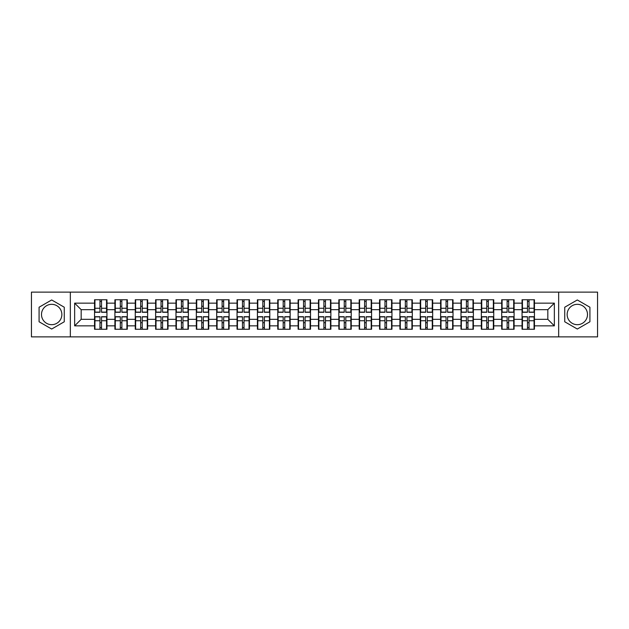 <?xml version="1.0" encoding="UTF-8"?>
<svg xmlns="http://www.w3.org/2000/svg" width="629" height="629" viewBox="0 0 629 629"><rect width="100%" height="100%" fill="white"/><g stroke="black" fill="none" stroke-linecap="round" stroke-linejoin="round"><path stroke-width="0.94" d="M577.32 304.318A10.182 10.182 0 0 0 567.146 314.5A10.182 10.182 0 0 0 577.32 324.682A10.182 10.182 0 0 0 587.502 314.5A10.182 10.182 0 0 0 577.32 304.318M51.68 324.682A10.182 10.182 0 0 1 41.498 314.5A10.182 10.182 0 0 1 51.68 304.318A10.182 10.182 0 0 1 61.854 314.5A10.182 10.182 0 0 1 51.68 324.682M558.662 336.877L597.55 336.877L597.55 292.123L558.662 292.123L558.662 336.877L70.338 336.877L70.338 292.123L31.45 292.123L31.45 336.877L70.338 336.877M534.453 322.787L534.06 322.787M522.447 322.787L522.054 322.787M522.054 306.213L522.447 306.213M534.06 306.213L534.453 306.213M534.453 304.515L534.06 304.515M522.447 304.515L522.054 304.515M522.054 324.485L522.447 324.485M534.06 324.485L534.453 324.485M514.097 322.787L513.704 322.787M502.091 322.787L501.698 322.787M501.698 306.213L502.091 306.213M513.704 306.213L514.097 306.213M514.097 304.515L513.704 304.515M502.091 304.515L501.698 304.515M501.698 324.485L502.091 324.485M513.704 324.485L514.097 324.485M493.741 322.787L493.348 322.787M481.735 322.787L481.342 322.787M481.342 306.213L481.735 306.213M493.348 306.213L493.741 306.213M493.741 304.515L493.348 304.515M481.735 304.515L481.342 304.515M481.342 324.485L481.735 324.485M493.348 324.485L493.741 324.485M453.022 322.787L452.628 322.787M441.015 322.787L440.622 322.787M440.622 306.213L441.015 306.213M452.628 306.213L453.022 306.213M453.022 304.515L452.628 304.515M441.015 304.515L440.622 304.515M440.622 324.485L441.015 324.485M452.628 324.485L453.022 324.485M432.666 322.787L432.272 322.787M420.659 322.787L420.266 322.787M420.266 306.213L420.659 306.213M432.272 306.213L432.666 306.213M432.666 304.515L432.272 304.515M420.659 304.515L420.266 304.515M420.266 324.485L420.659 324.485M432.272 324.485L432.666 324.485M412.309 322.787L411.916 322.787M400.303 322.787L399.91 322.787M399.91 306.213L400.303 306.213M411.916 306.213L412.309 306.213M412.309 304.515L411.916 304.515M400.303 304.515L399.91 304.515M399.91 324.485L400.303 324.485M411.916 324.485L412.309 324.485M391.953 322.787L391.56 322.787M379.947 322.787L379.554 322.787M379.554 306.213L379.947 306.213M391.56 306.213L391.953 306.213M391.953 304.515L391.56 304.515M379.947 304.515L379.554 304.515M379.554 324.485L379.947 324.485M391.56 324.485L391.953 324.485M351.234 322.787L350.84 322.787M339.228 322.787L338.834 322.787M338.834 306.213L339.228 306.213M350.84 306.213L351.234 306.213M351.234 304.515L350.84 304.515M339.228 304.515L338.834 304.515M338.834 324.485L339.228 324.485M350.84 324.485L351.234 324.485M330.878 322.787L330.484 322.787M318.872 322.787L318.478 322.787M318.478 306.213L318.872 306.213M330.484 306.213L330.878 306.213M330.878 304.515L330.484 304.515M318.872 304.515L318.478 304.515M318.478 324.485L318.872 324.485M330.484 324.485L330.878 324.485M310.522 322.787L310.128 322.787M298.516 322.787L298.122 322.787M298.122 306.213L298.516 306.213M310.128 306.213L310.522 306.213M310.522 304.515L310.128 304.515M298.516 304.515L298.122 304.515M298.122 324.485L298.516 324.485M310.128 324.485L310.522 324.485M290.166 322.787L289.772 322.787M278.16 322.787L277.766 322.787M277.766 306.213L278.16 306.213M289.772 306.213L290.166 306.213M290.166 304.515L289.772 304.515M278.16 304.515L277.766 304.515M277.766 324.485L278.16 324.485M289.772 324.485L290.166 324.485M249.446 322.787L249.053 322.787M237.44 322.787L237.047 322.787M237.047 306.213L237.44 306.213M249.053 306.213L249.446 306.213M249.446 304.515L249.053 304.515M237.44 304.515L237.047 304.515M237.047 324.485L237.44 324.485M249.053 324.485L249.446 324.485M229.09 322.787L228.697 322.787M217.084 322.787L216.691 322.787M216.691 306.213L217.084 306.213M228.697 306.213L229.09 306.213M229.09 304.515L228.697 304.515M217.084 304.515L216.691 304.515M216.691 324.485L217.084 324.485M228.697 324.485L229.09 324.485M208.734 322.787L208.341 322.787M196.728 322.787L196.334 322.787M196.334 306.213L196.728 306.213M208.341 306.213L208.734 306.213M208.734 304.515L208.341 304.515M196.728 304.515L196.334 304.515M196.334 324.485L196.728 324.485M208.341 324.485L208.734 324.485M188.378 322.787L187.985 322.787M176.372 322.787L175.978 322.787M175.978 306.213L176.372 306.213M187.985 306.213L188.378 306.213M188.378 304.515L187.985 304.515M176.372 304.515L175.978 304.515M175.978 324.485L176.372 324.485M187.985 324.485L188.378 324.485M147.658 322.787L147.265 322.787M135.652 322.787L135.259 322.787M135.259 306.213L135.652 306.213M147.265 306.213L147.658 306.213M147.658 304.515L147.265 304.515M135.652 304.515L135.259 304.515M135.259 324.485L135.652 324.485M147.265 324.485L147.658 324.485M127.302 322.787L126.909 322.787M115.296 322.787L114.903 322.787M114.903 306.213L115.296 306.213M126.909 306.213L127.302 306.213M127.302 304.515L126.909 304.515M115.296 304.515L114.903 304.515M114.903 324.485L115.296 324.485M126.909 324.485L127.302 324.485M558.662 292.123L70.338 292.123M547.828 319.328L547.828 309.672L534.453 309.672L534.453 319.328L547.828 319.328L554.353 325.853L554.353 303.147L534.453 303.147L534.453 299.75L522.054 299.75L522.054 309.672L514.097 309.672L514.097 319.328L522.054 319.328L522.054 309.672M554.353 325.853L534.453 325.853L534.453 329.25L522.054 329.25L522.054 325.853L514.097 325.853L514.097 329.25L501.698 329.25L501.698 325.853L493.741 325.853L493.741 329.25L481.342 329.25L481.342 325.853L473.378 325.853L473.378 329.25L460.986 329.25L460.986 325.853L453.022 325.853L453.022 329.25L440.622 329.25L440.622 325.853L432.666 325.853L432.666 329.25L420.266 329.25L420.266 325.853L412.309 325.853L412.309 329.25L399.91 329.25L399.91 325.853L391.953 325.853L391.953 329.25L379.554 329.25L379.554 325.853L371.59 325.853L371.59 329.25L359.198 329.25L359.198 325.853L351.234 325.853L351.234 329.25L338.834 329.25L338.834 325.853L330.878 325.853L330.878 329.25L318.478 329.25L318.478 325.853L310.522 325.853L310.522 329.25L298.122 329.25L298.122 325.853L290.166 325.853L290.166 329.25L277.766 329.25L277.766 325.853L269.802 325.853L269.802 329.25L257.41 329.25L257.41 325.853L249.446 325.853L249.446 329.25L237.047 329.25L237.047 325.853L229.09 325.853L229.09 329.25L216.691 329.25L216.691 325.853L208.734 325.853L208.734 329.25L196.334 329.25L196.334 325.853L188.378 325.853L188.378 329.25L175.978 329.25L175.978 325.853L168.014 325.853L168.014 329.25L155.622 329.25L155.622 325.853L147.658 325.853L147.658 329.25L135.259 329.25L135.259 325.853L127.302 325.853L127.302 329.25L114.903 329.25L114.903 325.853L106.946 325.853L106.946 329.25L94.547 329.25L94.547 325.853L74.647 325.853L74.647 303.147L94.547 303.147L94.547 309.672L81.172 309.672L81.172 319.328L94.547 319.328L94.547 309.672M522.054 303.147L514.097 303.147L514.097 299.75L501.698 299.75L501.698 303.147L493.741 303.147L493.741 299.75L481.342 299.75L481.342 303.147L473.378 303.147L473.378 299.75L460.986 299.75L460.986 303.147L453.022 303.147L453.022 299.75L440.622 299.75L440.622 303.147L432.666 303.147L432.666 299.75L420.266 299.75L420.266 303.147L412.309 303.147L412.309 299.75L399.91 299.75L399.91 303.147L391.953 303.147L391.953 299.75L379.554 299.75L379.554 303.147L371.59 303.147L371.59 299.75L359.198 299.75L359.198 303.147L351.234 303.147L351.234 299.75L338.834 299.75L338.834 303.147L330.878 303.147L330.878 299.75L318.478 299.75L318.478 303.147L310.522 303.147L310.522 299.75L298.122 299.75L298.122 303.147L290.166 303.147L290.166 299.75L277.766 299.75L277.766 303.147L269.802 303.147L269.802 299.75L257.41 299.75L257.41 303.147L249.446 303.147L249.446 299.75L237.047 299.75L237.047 303.147L229.09 303.147L229.09 299.75L216.691 299.75L216.691 303.147L208.734 303.147L208.734 299.75L196.334 299.75L196.334 303.147L188.378 303.147L188.378 299.75L175.978 299.75L175.978 303.147L168.014 303.147L168.014 299.75L155.622 299.75L155.622 303.147L147.658 303.147L147.658 299.75L135.259 299.75L135.259 303.147L127.302 303.147L127.302 299.75L114.903 299.75L114.903 303.147L106.946 303.147L106.946 299.75L94.547 299.75L94.547 303.147M522.054 319.328L522.054 325.853M514.097 319.328L514.097 325.853M514.097 303.147L514.097 309.672M493.741 319.328L501.698 319.328L501.698 309.672L493.741 309.672L493.741 325.853M501.698 319.328L501.698 325.853M501.698 303.147L501.698 309.672M493.741 303.147L493.741 309.672M473.378 319.328L481.342 319.328L481.342 309.672L473.378 309.672L473.378 325.853M481.342 319.328L481.342 325.853M481.342 303.147L481.342 309.672M473.378 303.147L473.378 309.672M453.022 319.328L460.986 319.328L460.986 309.672L453.022 309.672L453.022 325.853M460.986 319.328L460.986 325.853M460.986 303.147L460.986 309.672M453.022 303.147L453.022 309.672M432.666 319.328L440.622 319.328L440.622 309.672L432.666 309.672L432.666 325.853M440.622 319.328L440.622 325.853M440.622 303.147L440.622 309.672M432.666 303.147L432.666 309.672M412.309 319.328L420.266 319.328L420.266 309.672L412.309 309.672L412.309 325.853M420.266 319.328L420.266 325.853M420.266 303.147L420.266 309.672M412.309 303.147L412.309 309.672M391.953 319.328L399.91 319.328L399.91 309.672L391.953 309.672L391.953 325.853M399.91 319.328L399.91 325.853M399.91 303.147L399.91 309.672M391.953 303.147L391.953 309.672M371.59 319.328L379.554 319.328L379.554 309.672L371.59 309.672L371.59 325.853M379.554 319.328L379.554 325.853M379.554 303.147L379.554 309.672M371.59 303.147L371.59 309.672M351.234 319.328L359.198 319.328L359.198 309.672L351.234 309.672L351.234 325.853M359.198 319.328L359.198 325.853M359.198 303.147L359.198 309.672M351.234 303.147L351.234 309.672M330.878 319.328L338.834 319.328L338.834 309.672L330.878 309.672L330.878 325.853M338.834 319.328L338.834 325.853M338.834 303.147L338.834 309.672M330.878 303.147L330.878 309.672M310.522 319.328L318.478 319.328L318.478 309.672L310.522 309.672L310.522 325.853M318.478 319.328L318.478 325.853M318.478 303.147L318.478 309.672M310.522 303.147L310.522 309.672M290.166 319.328L298.122 319.328L298.122 309.672L290.166 309.672L290.166 325.853M298.122 319.328L298.122 325.853M298.122 303.147L298.122 309.672M290.166 303.147L290.166 309.672M269.802 319.328L277.766 319.328L277.766 309.672L269.802 309.672L269.802 325.853M277.766 319.328L277.766 325.853M277.766 303.147L277.766 309.672M269.802 303.147L269.802 309.672M249.446 319.328L257.41 319.328L257.41 309.672L249.446 309.672L249.446 325.853M257.41 319.328L257.41 325.853M257.41 303.147L257.41 309.672M249.446 303.147L249.446 309.672M229.09 319.328L237.047 319.328L237.047 309.672L229.09 309.672L229.09 325.853M237.047 319.328L237.047 325.853M237.047 303.147L237.047 309.672M229.09 303.147L229.09 309.672M208.734 319.328L216.691 319.328L216.691 309.672L208.734 309.672L208.734 325.853M216.691 319.328L216.691 325.853M216.691 303.147L216.691 309.672M208.734 303.147L208.734 309.672M188.378 319.328L196.334 319.328L196.334 309.672L188.378 309.672L188.378 325.853M196.334 319.328L196.334 325.853M196.334 303.147L196.334 309.672M188.378 303.147L188.378 309.672M168.014 319.328L175.978 319.328L175.978 309.672L168.014 309.672L168.014 325.853M175.978 319.328L175.978 325.853M175.978 303.147L175.978 309.672M168.014 303.147L168.014 309.672M147.658 319.328L155.622 319.328L155.622 309.672L147.658 309.672L147.658 325.853M155.622 319.328L155.622 325.853M155.622 303.147L155.622 309.672M147.658 303.147L147.658 309.672M127.302 319.328L135.259 319.328L135.259 309.672L127.302 309.672L127.302 325.853M135.259 319.328L135.259 325.853M135.259 303.147L135.259 309.672M127.302 303.147L127.302 309.672M106.946 319.328L114.903 319.328L114.903 309.672L106.946 309.672L106.946 325.853M114.903 319.328L114.903 325.853M114.903 303.147L114.903 309.672M106.946 303.147L106.946 309.672M106.946 322.787L106.553 322.787M94.94 322.787L94.547 322.787M94.547 306.213L94.94 306.213M106.553 306.213L106.946 306.213M106.946 304.515L106.553 304.515M94.94 304.515L94.547 304.515M94.547 324.485L94.94 324.485M106.553 324.485L106.946 324.485M94.547 319.328L94.547 325.853M81.172 319.328L74.647 325.853M74.647 303.147L81.172 309.672M534.453 319.328L534.453 325.853M534.453 303.147L534.453 309.672M554.353 303.147L547.828 309.672M51.68 299.962L39.084 307.227L39.084 321.773L51.68 329.038L64.268 321.773L64.268 307.227L51.68 299.962M564.732 321.773L577.32 329.038L589.916 321.773L589.916 307.227L577.32 299.962L564.732 307.227L564.732 321.773M106.553 299.75L106.553 312.283L101.528 312.283L101.528 299.75M99.964 299.75L99.964 312.283L94.94 312.283L94.94 299.75M99.964 301.448L101.528 301.448M101.528 306.276L99.964 306.276M94.94 329.25L94.94 316.717L99.964 316.717L99.964 329.25M101.528 329.25L101.528 316.717L106.553 316.717L106.553 329.25M101.528 327.552L99.964 327.552M99.964 322.724L101.528 322.724M126.909 299.75L126.909 312.283L121.884 312.283L121.884 299.75M120.32 299.75L120.32 312.283L115.296 312.283L115.296 299.75M120.32 301.448L121.884 301.448M121.884 306.276L120.32 306.276M147.265 299.75L147.265 312.283L142.24 312.283L142.24 299.75M140.676 299.75L140.676 312.283L135.652 312.283L135.652 299.75M140.676 301.448L142.24 301.448M142.24 306.276L140.676 306.276M167.629 299.75L167.629 312.283L162.597 312.283L162.597 299.75M161.032 299.75L161.032 312.283L156.008 312.283L156.008 299.75M161.032 301.448L162.597 301.448M162.597 306.276L161.032 306.276M187.985 299.75L187.985 312.283L182.96 312.283L182.96 299.75M181.396 299.75L181.396 312.283L176.372 312.283L176.372 299.75M181.396 301.448L182.96 301.448M182.96 306.276L181.396 306.276M208.341 299.75L208.341 312.283L203.316 312.283L203.316 299.75M201.752 299.75L201.752 312.283L196.728 312.283L196.728 299.75M201.752 301.448L203.316 301.448M203.316 306.276L201.752 306.276M115.296 329.25L115.296 316.717L120.32 316.717L120.32 329.25M121.884 329.25L121.884 316.717L126.909 316.717L126.909 329.25M121.884 327.552L120.32 327.552M120.32 322.724L121.884 322.724M135.652 329.25L135.652 316.717L140.676 316.717L140.676 329.25M142.24 329.25L142.24 316.717L147.265 316.717L147.265 329.25M142.24 327.552L140.676 327.552M140.676 322.724L142.24 322.724M156.008 329.25L156.008 316.717L161.032 316.717L161.032 329.25M162.597 329.25L162.597 316.717L167.629 316.717L167.629 329.25M162.597 327.552L161.032 327.552M161.032 322.724L162.597 322.724M176.372 329.25L176.372 316.717L181.396 316.717L181.396 329.25M182.96 329.25L182.96 316.717L187.985 316.717L187.985 329.25M182.96 327.552L181.396 327.552M181.396 322.724L182.96 322.724M196.728 329.25L196.728 316.717L201.752 316.717L201.752 329.25M203.316 329.25L203.316 316.717L208.341 316.717L208.341 329.25M203.316 327.552L201.752 327.552M201.752 322.724L203.316 322.724M228.697 299.75L228.697 312.283L223.672 312.283L223.672 299.75M222.108 299.75L222.108 312.283L217.084 312.283L217.084 299.75M222.108 301.448L223.672 301.448M223.672 306.276L222.108 306.276M217.084 329.25L217.084 316.717L222.108 316.717L222.108 329.25M223.672 329.25L223.672 316.717L228.697 316.717L228.697 329.25M223.672 327.552L222.108 327.552M222.108 322.724L223.672 322.724M249.053 299.75L249.053 312.283L244.028 312.283L244.028 299.75M242.464 299.75L242.464 312.283L237.44 312.283L237.44 299.75M242.464 301.448L244.028 301.448M244.028 306.276L242.464 306.276M237.44 329.25L237.44 316.717L242.464 316.717L242.464 329.25M244.028 329.25L244.028 316.717L249.053 316.717L249.053 329.25M244.028 327.552L242.464 327.552M242.464 322.724L244.028 322.724M269.416 299.75L269.416 312.283L264.392 312.283L264.392 299.75M262.82 299.75L262.82 312.283L257.796 312.283L257.796 299.75M262.82 301.448L264.392 301.448M264.392 306.276L262.82 306.276M257.796 329.25L257.796 316.717L262.82 316.717L262.82 329.25M264.392 329.25L264.392 316.717L269.416 316.717L269.416 329.25M264.392 327.552L262.82 327.552M262.82 322.724L264.392 322.724M289.772 299.75L289.772 312.283L284.748 312.283L284.748 299.75M283.184 299.75L283.184 312.283L278.16 312.283L278.16 299.75M283.184 301.448L284.748 301.448M284.748 306.276L283.184 306.276M278.16 329.25L278.16 316.717L283.184 316.717L283.184 329.25M284.748 329.25L284.748 316.717L289.772 316.717L289.772 329.25M284.748 327.552L283.184 327.552M283.184 322.724L284.748 322.724M310.128 299.75L310.128 312.283L305.104 312.283L305.104 299.75M303.54 299.75L303.54 312.283L298.516 312.283L298.516 299.75M303.54 301.448L305.104 301.448M305.104 306.276L303.54 306.276M298.516 329.25L298.516 316.717L303.54 316.717L303.54 329.25M305.104 329.25L305.104 316.717L310.128 316.717L310.128 329.25M305.104 327.552L303.54 327.552M303.54 322.724L305.104 322.724M330.484 299.75L330.484 312.283L325.46 312.283L325.46 299.75M323.896 299.75L323.896 312.283L318.872 312.283L318.872 299.75M323.896 301.448L325.46 301.448M325.46 306.276L323.896 306.276M318.872 329.25L318.872 316.717L323.896 316.717L323.896 329.25M325.46 329.25L325.46 316.717L330.484 316.717L330.484 329.25M325.46 327.552L323.896 327.552M323.896 322.724L325.46 322.724M350.84 299.75L350.84 312.283L345.816 312.283L345.816 299.75M344.252 299.75L344.252 312.283L339.228 312.283L339.228 299.75M344.252 301.448L345.816 301.448M345.816 306.276L344.252 306.276M339.228 329.25L339.228 316.717L344.252 316.717L344.252 329.25M345.816 329.25L345.816 316.717L350.84 316.717L350.84 329.25M345.816 327.552L344.252 327.552M344.252 322.724L345.816 322.724M371.204 299.75L371.204 312.283L366.18 312.283L366.18 299.75M364.608 299.75L364.608 312.283L359.584 312.283L359.584 299.75M364.608 301.448L366.18 301.448M366.18 306.276L364.608 306.276M359.584 329.25L359.584 316.717L364.608 316.717L364.608 329.25M366.18 329.25L366.18 316.717L371.204 316.717L371.204 329.25M366.18 327.552L364.608 327.552M364.608 322.724L366.18 322.724M391.56 299.75L391.56 312.283L386.536 312.283L386.536 299.75M384.972 299.75L384.972 312.283L379.947 312.283L379.947 299.75M384.972 301.448L386.536 301.448M386.536 306.276L384.972 306.276M379.947 329.25L379.947 316.717L384.972 316.717L384.972 329.25M386.536 329.25L386.536 316.717L391.56 316.717L391.56 329.25M386.536 327.552L384.972 327.552M384.972 322.724L386.536 322.724M411.916 299.75L411.916 312.283L406.892 312.283L406.892 299.75M405.328 299.75L405.328 312.283L400.303 312.283L400.303 299.75M405.328 301.448L406.892 301.448M406.892 306.276L405.328 306.276M400.303 329.25L400.303 316.717L405.328 316.717L405.328 329.25M406.892 329.25L406.892 316.717L411.916 316.717L411.916 329.25M406.892 327.552L405.328 327.552M405.328 322.724L406.892 322.724M432.272 299.75L432.272 312.283L427.248 312.283L427.248 299.75M425.684 299.75L425.684 312.283L420.659 312.283L420.659 299.75M425.684 301.448L427.248 301.448M427.248 306.276L425.684 306.276M420.659 329.25L420.659 316.717L425.684 316.717L425.684 329.25M427.248 329.25L427.248 316.717L432.272 316.717L432.272 329.25M427.248 327.552L425.684 327.552M425.684 322.724L427.248 322.724M452.628 299.75L452.628 312.283L447.604 312.283L447.604 299.75M446.04 299.75L446.04 312.283L441.015 312.283L441.015 299.75M446.04 301.448L447.604 301.448M447.604 306.276L446.04 306.276M441.015 329.25L441.015 316.717L446.04 316.717L446.04 329.25M447.604 329.25L447.604 316.717L452.628 316.717L452.628 329.25M447.604 327.552L446.04 327.552M446.04 322.724L447.604 322.724M472.992 299.75L472.992 312.283L467.968 312.283L467.968 299.75M466.404 299.75L466.404 312.283L461.371 312.283L461.371 299.75M466.404 301.448L467.968 301.448M467.968 306.276L466.404 306.276M461.371 329.25L461.371 316.717L466.404 316.717L466.404 329.25M467.968 329.25L467.968 316.717L472.992 316.717L472.992 329.25M467.968 327.552L466.404 327.552M466.404 322.724L467.968 322.724M493.348 299.75L493.348 312.283L488.324 312.283L488.324 299.75M486.76 299.75L486.76 312.283L481.735 312.283L481.735 299.75M486.76 301.448L488.324 301.448M488.324 306.276L486.76 306.276M481.735 329.25L481.735 316.717L486.76 316.717L486.76 329.25M488.324 329.25L488.324 316.717L493.348 316.717L493.348 329.25M488.324 327.552L486.76 327.552M486.76 322.724L488.324 322.724M513.704 299.75L513.704 312.283L508.68 312.283L508.68 299.75M507.116 299.75L507.116 312.283L502.091 312.283L502.091 299.75M507.116 301.448L508.68 301.448M508.68 306.276L507.116 306.276M502.091 329.25L502.091 316.717L507.116 316.717L507.116 329.25M508.68 329.25L508.68 316.717L513.704 316.717L513.704 329.25M508.68 327.552L507.116 327.552M507.116 322.724L508.68 322.724M534.06 299.75L534.06 312.283L529.036 312.283L529.036 299.75M527.472 299.75L527.472 312.283L522.447 312.283L522.447 299.75M527.472 301.448L529.036 301.448M529.036 306.276L527.472 306.276M522.447 329.25L522.447 316.717L527.472 316.717L527.472 329.25M529.036 329.25L529.036 316.717L534.06 316.717L534.06 329.25M529.036 327.552L527.472 327.552M527.472 322.724L529.036 322.724M99.964 308.257L94.94 308.257M99.964 312.118L94.94 312.118M106.553 308.257L101.528 308.257M106.553 312.118L101.528 312.118M101.528 320.743L106.553 320.743M101.528 316.882L106.553 316.882M94.94 320.743L99.964 320.743M94.94 316.882L99.964 316.882M120.32 308.257L115.296 308.257M120.32 312.118L115.296 312.118M126.909 308.257L121.884 308.257M126.909 312.118L121.884 312.118M140.676 308.257L135.652 308.257M140.676 312.118L135.652 312.118M147.265 308.257L142.24 308.257M147.265 312.118L142.24 312.118M161.032 308.257L156.008 308.257M161.032 312.118L156.008 312.118M167.629 308.257L162.597 308.257M167.629 312.118L162.597 312.118M181.396 308.257L176.372 308.257M181.396 312.118L176.372 312.118M187.985 308.257L182.96 308.257M187.985 312.118L182.96 312.118M201.752 308.257L196.728 308.257M201.752 312.118L196.728 312.118M208.341 308.257L203.316 308.257M208.341 312.118L203.316 312.118M121.884 320.743L126.909 320.743M121.884 316.882L126.909 316.882M115.296 320.743L120.32 320.743M115.296 316.882L120.32 316.882M142.24 320.743L147.265 320.743M142.24 316.882L147.265 316.882M135.652 320.743L140.676 320.743M135.652 316.882L140.676 316.882M162.597 320.743L167.629 320.743M162.597 316.882L167.629 316.882M156.008 320.743L161.032 320.743M156.008 316.882L161.032 316.882M182.96 320.743L187.985 320.743M182.96 316.882L187.985 316.882M176.372 320.743L181.396 320.743M176.372 316.882L181.396 316.882M203.316 320.743L208.341 320.743M203.316 316.882L208.341 316.882M196.728 320.743L201.752 320.743M196.728 316.882L201.752 316.882M222.108 308.257L217.084 308.257M222.108 312.118L217.084 312.118M228.697 308.257L223.672 308.257M228.697 312.118L223.672 312.118M223.672 320.743L228.697 320.743M223.672 316.882L228.697 316.882M217.084 320.743L222.108 320.743M217.084 316.882L222.108 316.882M242.464 308.257L237.44 308.257M242.464 312.118L237.44 312.118M249.053 308.257L244.028 308.257M249.053 312.118L244.028 312.118M244.028 320.743L249.053 320.743M244.028 316.882L249.053 316.882M237.44 320.743L242.464 320.743M237.44 316.882L242.464 316.882M262.82 308.257L257.796 308.257M262.82 312.118L257.796 312.118M269.416 308.257L264.392 308.257M269.416 312.118L264.392 312.118M264.392 320.743L269.416 320.743M264.392 316.882L269.416 316.882M257.796 320.743L262.82 320.743M257.796 316.882L262.82 316.882M283.184 308.257L278.16 308.257M283.184 312.118L278.16 312.118M289.772 308.257L284.748 308.257M289.772 312.118L284.748 312.118M284.748 320.743L289.772 320.743M284.748 316.882L289.772 316.882M278.16 320.743L283.184 320.743M278.16 316.882L283.184 316.882M303.54 308.257L298.516 308.257M303.54 312.118L298.516 312.118M310.128 308.257L305.104 308.257M310.128 312.118L305.104 312.118M305.104 320.743L310.128 320.743M305.104 316.882L310.128 316.882M298.516 320.743L303.54 320.743M298.516 316.882L303.54 316.882M323.896 308.257L318.872 308.257M323.896 312.118L318.872 312.118M330.484 308.257L325.46 308.257M330.484 312.118L325.46 312.118M325.46 320.743L330.484 320.743M325.46 316.882L330.484 316.882M318.872 320.743L323.896 320.743M318.872 316.882L323.896 316.882M344.252 308.257L339.228 308.257M344.252 312.118L339.228 312.118M350.84 308.257L345.816 308.257M350.84 312.118L345.816 312.118M345.816 320.743L350.84 320.743M345.816 316.882L350.84 316.882M339.228 320.743L344.252 320.743M339.228 316.882L344.252 316.882M364.608 308.257L359.584 308.257M364.608 312.118L359.584 312.118M371.204 308.257L366.18 308.257M371.204 312.118L366.18 312.118M366.18 320.743L371.204 320.743M366.18 316.882L371.204 316.882M359.584 320.743L364.608 320.743M359.584 316.882L364.608 316.882M384.972 308.257L379.947 308.257M384.972 312.118L379.947 312.118M391.56 308.257L386.536 308.257M391.56 312.118L386.536 312.118M386.536 320.743L391.56 320.743M386.536 316.882L391.56 316.882M379.947 320.743L384.972 320.743M379.947 316.882L384.972 316.882M405.328 308.257L400.303 308.257M405.328 312.118L400.303 312.118M411.916 308.257L406.892 308.257M411.916 312.118L406.892 312.118M406.892 320.743L411.916 320.743M406.892 316.882L411.916 316.882M400.303 320.743L405.328 320.743M400.303 316.882L405.328 316.882M425.684 308.257L420.659 308.257M425.684 312.118L420.659 312.118M432.272 308.257L427.248 308.257M432.272 312.118L427.248 312.118M427.248 320.743L432.272 320.743M427.248 316.882L432.272 316.882M420.659 320.743L425.684 320.743M420.659 316.882L425.684 316.882M446.04 308.257L441.015 308.257M446.04 312.118L441.015 312.118M452.628 308.257L447.604 308.257M452.628 312.118L447.604 312.118M447.604 320.743L452.628 320.743M447.604 316.882L452.628 316.882M441.015 320.743L446.04 320.743M441.015 316.882L446.04 316.882M466.404 308.257L461.371 308.257M466.404 312.118L461.371 312.118M472.992 308.257L467.968 308.257M472.992 312.118L467.968 312.118M467.968 320.743L472.992 320.743M467.968 316.882L472.992 316.882M461.371 320.743L466.404 320.743M461.371 316.882L466.404 316.882M486.76 308.257L481.735 308.257M486.76 312.118L481.735 312.118M493.348 308.257L488.324 308.257M493.348 312.118L488.324 312.118M488.324 320.743L493.348 320.743M488.324 316.882L493.348 316.882M481.735 320.743L486.76 320.743M481.735 316.882L486.76 316.882M507.116 308.257L502.091 308.257M507.116 312.118L502.091 312.118M513.704 308.257L508.68 308.257M513.704 312.118L508.68 312.118M508.68 320.743L513.704 320.743M508.68 316.882L513.704 316.882M502.091 320.743L507.116 320.743M502.091 316.882L507.116 316.882M527.472 308.257L522.447 308.257M527.472 312.118L522.447 312.118M534.06 308.257L529.036 308.257M534.06 312.118L529.036 312.118M529.036 320.743L534.06 320.743M529.036 316.882L534.06 316.882M522.447 320.743L527.472 320.743M522.447 316.882L527.472 316.882"/></g></svg>
